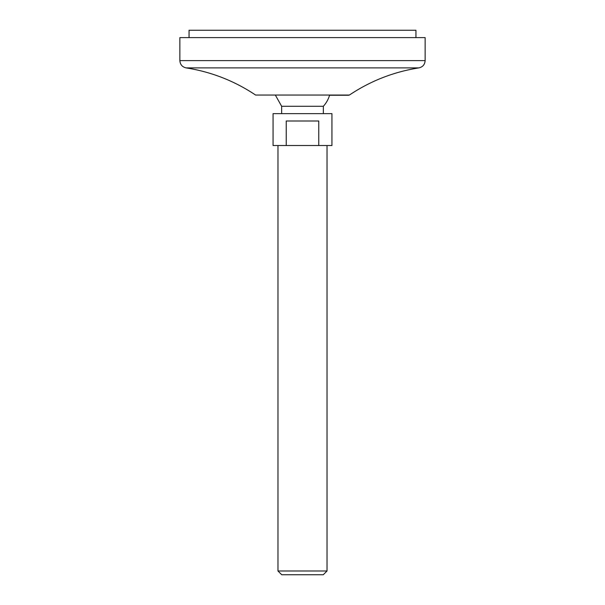 <?xml version="1.0" encoding="UTF-8"?>
<svg xmlns="http://www.w3.org/2000/svg" width="605" height="605" viewBox="0 0 605 605"><rect width="100%" height="100%" fill="white"/><g stroke="black" fill="none" stroke-linecap="round" stroke-linejoin="round"><path stroke-width="0.91" d="M189.062 37.608L189.062 30.25L415.938 30.25L415.938 37.608M179.867 37.608L425.133 37.608L425.133 60.613L179.867 60.613L179.867 37.608M255.59 95.038L349.41 95.038L255.59 95.038C234.415 80.904 211.251 71.851 186.098 67.889C182.241 66.989 180.161 64.569 179.867 60.613M275.441 95.25L281.65 106.283L323.35 106.283A28.208 28.208 0 0 0 329.559 95.25L348.73 95.25M302.5 145.525L273.067 145.525L273.067 113.642L331.933 113.642L331.933 145.525L302.5 145.525M281.65 106.283L281.65 113.642M318.767 145.525L318.767 121L286.233 121L286.233 145.525M277.975 145.525L277.975 570.991L327.025 570.991L327.025 145.525M327.025 570.991L323.267 574.75L281.733 574.75L277.975 570.991M186.098 67.889L418.902 67.889C422.759 66.989 424.839 64.569 425.133 60.613M418.902 67.889C393.749 71.851 370.585 80.896 349.41 95.038M323.35 106.283L323.35 113.642"/></g></svg>
